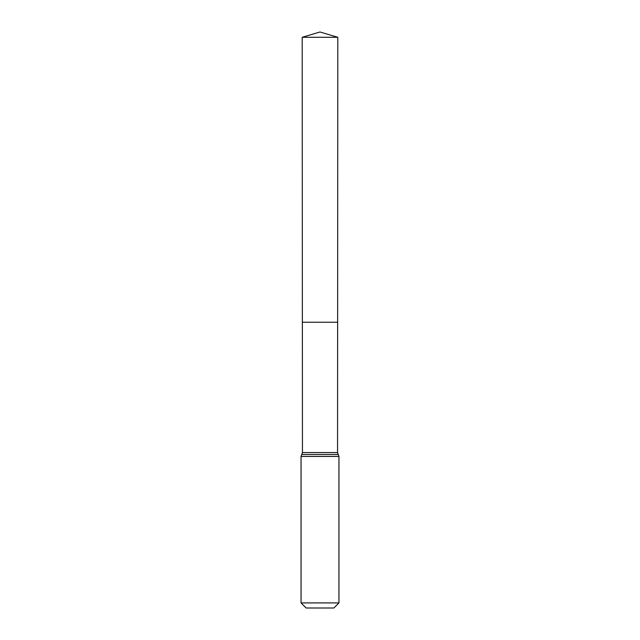 <?xml version="1.0" encoding="UTF-8"?>
<svg xmlns="http://www.w3.org/2000/svg" width="640" height="640" viewBox="0 0 640 640"><rect width="100%" height="100%" fill="white"/><g stroke="black" fill="none" stroke-linecap="round" stroke-linejoin="round"><path stroke-width="0.96" d="M301.056 602.92L338.944 602.92L333.872 608L306.128 608L301.056 602.92L301.056 456.424L302.448 452.552L337.552 452.552L337.808 37.28L302.192 37.28L320 32L337.808 37.28M302.448 452.552L302.368 322.232L337.632 322.232L302.368 322.232L302.192 37.28M338.944 602.92L338.944 456.424L337.552 452.552M320 322.232L337.632 322.232L337.808 37.28L320 32M301.056 456.424L338.944 456.424M301.752 454.488L338.248 454.488"/></g></svg>
